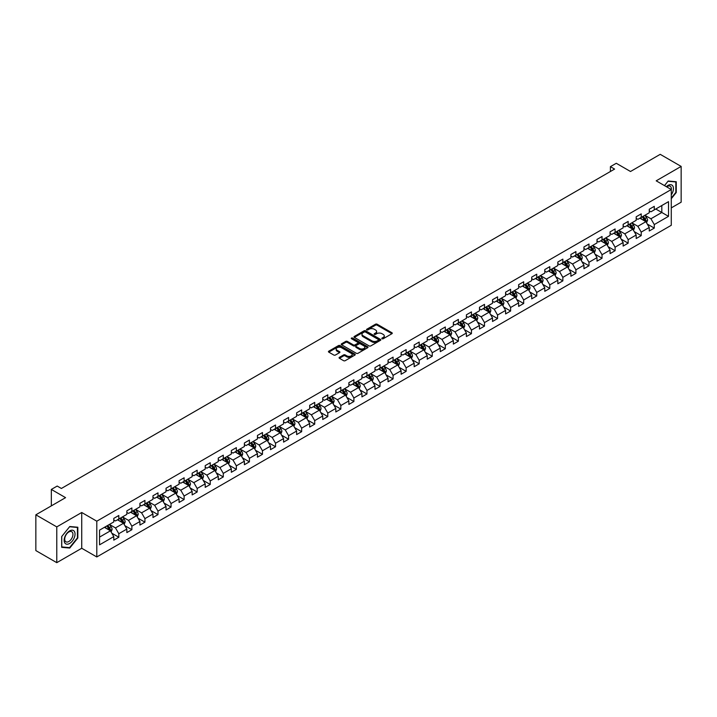 <?xml version="1.0" encoding="UTF-8"?>
<svg xmlns="http://www.w3.org/2000/svg" width="717" height="717" viewBox="0 0 717 717"><rect width="100%" height="100%" fill="white"/><g stroke="black" fill="none" stroke-linecap="round" stroke-linejoin="round"><path stroke-width="1.08" d="M382.044 338.747A0.816 0.466 0 0 0 383.201 338.747L391.93 333.701A1.165 0.672 0 0 0 392.271 333.226A1.165 0.672 0 0 0 391.93 332.76L377.142 324.218A1.165 0.672 0 0 0 375.493 324.218L366.763 329.255A0.816 0.466 0 0 0 367.911 329.919L369.04 329.264A3.719 2.151 0 0 1 374.301 329.264L375.538 329.981A3.719 2.151 0 0 1 376.622 331.496A3.719 2.151 0 0 1 375.538 333.02L374.408 333.665A0.816 0.466 0 0 0 375.556 334.337L376.685 333.683A3.719 2.151 0 0 1 381.946 333.683L383.183 334.391A3.719 2.151 0 0 1 384.267 335.915A3.719 2.151 0 0 1 383.183 337.429L382.044 338.083A0.816 0.466 0 0 0 382.044 338.747L382.044 338.083M339.419 357.335A1.165 0.672 0 0 0 339.078 357.81A1.165 0.672 0 0 0 339.419 358.276L343.568 360.678A1.165 0.672 0 0 0 345.218 360.678L354.906 355.076A1.165 0.672 0 0 0 355.247 354.601A1.165 0.672 0 0 0 354.906 354.126L340.118 345.585A1.165 0.672 0 0 0 338.478 345.585L328.78 351.187A1.165 0.672 0 0 0 328.44 351.662A1.165 0.672 0 0 0 328.78 352.137L333.79 355.032A1.165 0.672 0 0 0 335.431 355.032L339.58 352.639A1.165 0.672 0 0 0 339.921 352.164A1.165 0.672 0 0 0 339.58 351.688L337.098 350.255A3.11 1.792 0 0 1 336.192 348.982A3.11 1.792 0 0 1 338.11 347.324A3.11 1.792 0 0 1 341.498 347.709L351.231 353.338A3.11 1.792 0 0 1 352.146 354.601A3.11 1.792 0 0 1 350.228 356.259A3.11 1.792 0 0 1 346.84 355.874L345.218 354.933A1.165 0.672 0 0 0 343.568 354.933L339.419 357.335L339.419 358.276M671.273 207.894L681.15 202.185L681.15 166.416L660.223 154.334L630.503 171.497L616.27 163.279L610.409 166.658L614.594 169.078L61.384 488.474L57.199 486.054L51.337 489.433L51.337 505.87M56.777 526.896L56.777 562.666L81.729 548.263L81.729 512.494L56.777 526.896L35.85 514.815L65.57 497.652L51.337 489.433M81.729 512.494L96.795 521.196L671.273 189.521L671.273 225.29L96.795 556.957L96.795 521.196M681.15 166.416L656.198 180.827L671.273 189.521M369.13 345.917A1.165 0.672 0 0 0 370.77 345.917L380.467 340.324A1.165 0.672 0 0 0 380.808 339.849A1.165 0.672 0 0 0 380.467 339.374L365.679 330.833A1.165 0.672 0 0 0 364.03 330.833L354.332 336.434A1.165 0.672 0 0 0 353.992 336.909A1.165 0.672 0 0 0 354.332 337.384L369.13 345.917M351.823 338.917A0.816 0.466 0 0 1 352.647 339.033L367.669 347.709L357.989 353.302A1.165 0.672 0 0 1 356.349 353.302L341.561 344.76L341.561 343.81A1.165 0.672 0 0 0 341.22 344.285A1.165 0.672 0 0 0 341.561 344.76M341.561 343.81L345.711 341.417A1.165 0.672 0 0 1 347.351 341.417L353.347 344.877A1.165 0.672 0 0 0 354.996 344.877L357.747 343.291A1.165 0.672 0 0 0 358.088 342.816A1.165 0.672 0 0 0 357.747 342.341L351.5 338.729A0.816 0.466 0 0 1 352.647 338.065L367.687 346.75A1.165 0.672 0 0 1 368.027 347.225A1.165 0.672 0 0 1 367.687 347.7L367.687 346.75M56.777 562.666L35.85 550.584L35.85 514.815M111.825 533.206L118.816 537.239L118.816 533.708L126.855 529.074L126.855 532.597L131.874 529.702L131.874 526.17L139.914 521.528L139.914 525.059L144.933 522.164L144.933 518.633L152.972 513.99L152.972 517.522L157.991 514.618L157.991 511.096L166.03 506.453L166.03 509.984L171.058 507.08L171.058 503.549L179.089 498.915L179.089 502.438L184.117 499.543L184.117 496.012L192.156 491.369L192.156 494.9L197.175 491.996L197.175 488.474L205.214 483.832L205.214 487.363L210.233 484.459L210.233 480.928L218.273 476.294L218.273 479.816L223.292 476.922L223.292 473.39L231.331 468.748L231.331 472.279L236.359 469.375L236.359 465.853L244.389 461.21L244.389 464.741L249.417 461.838L249.417 458.306L257.448 453.673L257.448 457.195L262.476 454.3L262.476 450.769L270.515 446.126L270.515 449.658L275.534 446.763L275.534 443.231L283.573 438.589L283.573 442.12L288.592 439.216L288.592 435.694L296.632 431.051L296.632 434.583L301.651 431.679L301.651 428.148L309.69 423.514L309.69 427.036L314.718 424.141L314.718 420.61L322.749 415.968L322.749 419.499L327.777 416.595L327.777 413.073L335.816 408.43L335.816 411.961L340.835 409.057L340.835 405.526L348.874 400.893L348.874 404.415L353.893 401.52L353.893 397.989L361.933 393.346L361.933 396.877L366.952 393.974L366.952 390.451L374.991 385.809L374.991 389.34L380.019 386.436L380.019 382.905L388.049 378.271L388.049 381.794L393.077 378.899L393.077 375.367L401.117 370.725L401.117 374.256L406.136 371.361L406.136 367.83L414.175 363.187L414.175 366.719L419.194 363.815L419.194 360.293L427.233 355.65L427.233 359.181L432.252 356.277L432.252 352.746L440.292 348.112L440.292 351.635L445.32 348.74L445.32 345.209L453.35 340.566L453.35 344.097L458.378 341.193L458.378 337.671L466.408 333.029L466.408 336.56L471.436 333.656L471.436 330.125L479.476 325.491L479.476 329.013L484.495 326.118L484.495 322.587L492.534 317.945L492.534 321.476L497.553 318.572L497.553 315.05L505.593 310.407L505.593 313.938L510.612 311.035L510.612 307.503L518.651 302.87L518.651 306.392L523.679 303.497L523.679 299.966L531.709 295.323L531.709 298.855L536.737 295.96L536.737 292.428L544.777 287.786L544.777 291.317L549.796 288.413L549.796 284.891L557.835 280.248L557.835 283.78L562.854 280.876L562.854 277.345L570.893 272.711L570.893 276.233L575.912 273.338L575.912 269.807L583.952 265.165L583.952 268.696L588.98 265.792L588.98 262.27L597.01 257.627L597.01 261.158L602.038 258.254L602.038 254.723L610.077 250.09L610.077 253.612L615.096 250.717L615.096 247.186L623.136 242.543L623.136 246.074L628.155 243.171L628.155 239.648L636.194 235.006L636.194 238.537L641.213 235.633L641.213 232.102L649.252 227.468L649.252 230.991L654.28 228.096L654.28 224.564L668.513 216.346L668.513 201.656L661.809 205.519L661.809 212.483L668.513 216.346M118.816 537.239L113.788 540.143L113.788 536.612L99.555 544.83L99.555 530.132L113.788 521.922L113.788 518.391L118.816 515.487L118.816 519.018L126.855 514.376L126.855 510.854L131.874 507.95L131.874 511.481L139.914 506.838L139.914 503.307L144.933 500.412L144.933 503.934L152.972 499.301L152.972 495.77L157.991 492.866L157.991 496.397L166.03 491.754L166.03 488.232L171.058 485.328L171.058 488.86L179.089 484.217L179.089 480.686L184.117 477.791L184.117 481.313L192.156 476.68L192.156 473.148L197.175 470.244L197.175 473.776L205.214 469.133L205.214 465.611L210.233 462.707L210.233 466.238L218.273 461.596L218.273 458.064L223.292 455.17L223.292 458.701L231.331 454.058L231.331 450.527L236.359 447.632L236.359 451.154L244.389 446.521L244.389 442.989L249.417 440.086L249.417 443.617L257.448 438.974L257.448 435.452L262.476 432.548L262.476 436.079L270.515 431.437L270.515 427.906L275.534 425.011L275.534 428.533L283.573 423.899L283.573 420.368L288.592 417.464L288.592 420.996L296.632 416.353L296.632 412.831L301.651 409.927L301.651 413.458L309.69 408.815L309.69 405.284L314.718 402.389L314.718 405.912L322.749 401.278L322.749 397.747L327.777 394.843L327.777 398.374L335.816 393.732L335.816 390.209L340.835 387.305L340.835 390.837L348.874 386.194L348.874 382.663L353.893 379.768L353.893 383.299L361.933 378.657L361.933 375.125L366.952 372.231L366.952 375.753L374.991 371.119L374.991 367.588L380.019 364.684L380.019 368.215L388.049 363.573L388.049 360.051L393.077 357.147L393.077 360.678L401.117 356.035L401.117 352.504L406.136 349.609L406.136 353.131L414.175 348.498L414.175 344.967L419.194 342.063L419.194 345.594L427.233 340.951L427.233 337.429L432.252 334.525L432.252 338.057L440.292 333.414L440.292 329.883L445.32 326.988L445.32 330.51L453.35 325.877L453.35 322.345L458.378 319.441L458.378 322.973L466.408 318.33L466.408 314.808L471.436 311.904L471.436 315.435L479.476 310.793L479.476 307.261L484.495 304.367L484.495 307.898L492.534 303.255L492.534 299.724L497.553 296.829L497.553 300.351L505.593 295.718L505.593 292.186L510.612 289.283L510.612 292.814L518.651 288.171L518.651 284.649L523.679 281.745L523.679 285.276L531.709 280.634L531.709 277.103L536.737 274.208L536.737 277.73L544.777 273.096L544.777 269.565L549.796 266.661L549.796 270.192L557.835 265.55L557.835 262.028L562.854 259.124L562.854 262.655L570.893 258.012L570.893 254.481L575.912 251.586L575.912 255.109L583.952 250.475L583.952 246.944L588.98 244.04L588.98 247.571L597.01 242.929L597.01 239.406L602.038 236.502L602.038 240.034L610.077 235.391L610.077 231.86L615.096 228.965L615.096 232.496L623.136 227.854L623.136 224.322L628.155 221.428L628.155 224.95L636.194 220.316L636.194 216.785L641.213 213.881L641.213 217.412L649.252 212.77L649.252 209.247L654.28 206.344L654.28 209.875L668.513 201.656M117.471 519.789L123.503 523.276L115.464 527.909L109.441 524.432M113.788 519.986L115.464 520.954L118.816 519.018M115.464 527.909L118.816 533.708M123.503 523.276L126.855 529.074M130.539 512.252L136.562 515.729L128.522 520.372L122.499 516.894M126.855 512.449L128.522 513.408L131.874 511.481M128.522 520.372L131.874 526.17M136.562 515.729L139.914 521.528M143.597 504.714L149.62 508.192L141.59 512.834L135.558 509.348M139.914 504.902L141.59 505.87L144.933 503.934M141.59 512.834L144.933 518.633M149.62 508.192L152.972 513.99M156.656 497.168L162.687 500.654L154.648 505.288L148.616 501.81M152.972 497.365L154.648 498.333L157.991 496.397M154.648 505.288L157.991 511.096M162.687 500.654L166.03 506.453M169.714 489.63L175.746 493.108L167.706 497.75L161.675 494.273M166.03 489.828L167.706 490.786L171.058 488.86M167.706 497.75L171.058 503.549M175.746 493.108L179.089 498.915M182.772 482.093L188.804 485.57L180.765 490.213L174.742 486.726M179.089 482.281L180.765 483.249L184.117 481.313M180.765 490.213L184.117 496.012M188.804 485.57L192.156 491.369M195.84 474.546L201.862 478.033L193.823 482.666L187.8 479.189M192.156 474.744L193.823 475.712L197.175 473.776M193.823 482.666L197.175 488.474M201.862 478.033L205.214 483.832M208.898 467.009L214.921 470.486L206.89 475.129L200.859 471.652M205.214 467.206L206.89 468.174L210.233 466.238M206.89 475.129L210.233 480.928M214.921 470.486L218.273 476.294M221.956 459.472L227.979 462.949L219.949 467.592L213.917 464.114M218.273 459.66L219.949 460.628L223.292 458.701M219.949 467.592L223.292 473.39M227.979 462.949L231.331 468.748M235.015 451.934L241.046 455.412L233.007 460.054L226.975 456.568M231.331 452.122L233.007 453.09L236.359 451.154M233.007 460.054L236.359 465.853M241.046 455.412L244.389 461.21M248.073 444.388L254.105 447.874L246.065 452.508L240.043 449.03M244.389 444.585L246.065 445.553L249.417 443.617M246.065 452.508L249.417 458.306M254.105 447.874L257.448 453.673M261.131 436.85L267.163 440.328L259.124 444.97L253.101 441.493M257.448 437.047L259.124 438.006L262.476 436.079M259.124 444.97L262.476 450.769M267.163 440.328L270.515 446.126M274.199 429.313L280.222 432.79L272.182 437.433L266.159 433.946M270.515 429.501L272.182 430.469L275.534 428.533M272.182 437.433L275.534 443.231M280.222 432.79L283.573 438.589M287.257 421.766L293.28 425.253L285.249 429.886L279.218 426.409M283.573 421.963L285.249 422.931L288.592 420.996M285.249 429.886L288.592 435.694M293.28 425.253L296.632 431.051M300.315 414.229L306.347 417.706L298.308 422.349L292.276 418.871M296.632 414.426L298.308 415.385L301.651 413.458M298.308 422.349L301.651 428.148M306.347 417.706L309.69 423.514M313.374 406.691L319.406 410.169L311.366 414.811L305.334 411.325M309.69 406.88L311.366 407.848L314.718 405.912M311.366 414.811L314.718 420.61M319.406 410.169L322.749 415.968M326.432 399.145L332.464 402.631L324.425 407.265L318.402 403.788M322.749 399.342L324.425 400.31L327.777 398.374M324.425 407.265L327.777 413.073M332.464 402.631L335.816 408.43M339.5 391.607L345.522 395.085L337.483 399.728L331.46 396.25M335.816 391.805L337.483 392.773L340.835 390.837M337.483 399.728L340.835 405.526M345.522 395.085L348.874 400.893M352.558 384.07L358.581 387.547L350.55 392.19L344.518 388.713M348.874 384.258L350.55 385.226L353.893 383.299M350.55 392.19L353.893 397.989M358.581 387.547L361.933 393.346M365.616 376.533L371.648 380.01L363.609 384.653L357.577 381.166M361.933 376.721L363.609 377.689L366.952 375.753M363.609 384.653L366.952 390.451M371.648 380.01L374.991 385.809M378.675 368.986L384.706 372.473L376.667 377.106L370.635 373.629M374.991 369.183L376.667 370.151L380.019 368.215M376.667 377.106L380.019 382.905M384.706 372.473L388.049 378.271M391.733 361.449L397.765 364.926L389.725 369.569L383.703 366.091M388.049 361.646L389.725 362.605L393.077 360.678M389.725 369.569L393.077 375.367M397.765 364.926L401.117 370.725M404.8 353.911L410.823 357.389L402.784 362.031L396.761 358.545M401.117 354.099L402.784 355.067L406.136 353.131M402.784 362.031L406.136 367.83M410.823 357.389L414.175 363.187M417.859 346.365L423.881 349.851L415.851 354.485L409.819 351.007M414.175 346.562L415.851 347.53L419.194 345.594M415.851 354.485L419.194 360.293M423.881 349.851L427.233 355.65M430.917 338.827L436.94 342.305L428.909 346.947L422.878 343.47M427.233 339.024L428.909 339.983L432.252 338.057M428.909 346.947L432.252 352.746M436.94 342.305L440.292 348.112M443.975 331.29L450.007 334.767L441.968 339.41L435.936 335.923M440.292 331.478L441.968 332.446L445.32 330.51M441.968 339.41L445.32 345.209M450.007 334.767L453.35 340.566M457.034 323.743L463.065 327.23L455.026 331.863L449.003 328.386M453.35 323.941L455.026 324.909L458.378 322.973M455.026 331.863L458.378 337.671M463.065 327.23L466.408 333.029M470.092 316.206L476.124 319.683L468.084 324.326L462.062 320.849M466.408 316.403L468.084 317.371L471.436 315.435M468.084 324.326L471.436 330.125M476.124 319.683L479.476 325.491M483.159 308.668L489.182 312.146L481.143 316.789L475.12 313.311M479.476 308.857L481.143 309.825L484.495 307.898M481.143 316.789L484.495 322.587M489.182 312.146L492.534 317.945M496.218 301.131L502.241 304.608L494.21 309.251L488.178 305.765M492.534 301.319L494.21 302.287L497.553 300.351M494.21 309.251L497.553 315.05M502.241 304.608L505.593 310.407M509.276 293.585L515.308 297.071L507.269 301.705L501.237 298.227M505.593 293.782L507.269 294.75L510.612 292.814M507.269 301.705L510.612 307.503M515.308 297.071L518.651 302.87M522.334 286.047L528.366 289.525L520.327 294.167L514.295 290.69M518.651 286.244L520.327 287.203L523.679 285.276M520.327 294.167L523.679 299.966M528.366 289.525L531.709 295.323M535.393 278.51L541.425 281.987L533.385 286.63L527.362 283.143M531.709 278.698L533.385 279.666L536.737 277.73M533.385 286.63L536.737 292.428M541.425 281.987L544.777 287.786M548.46 270.963L554.483 274.45L546.444 279.083L540.421 275.606M544.777 271.16L546.444 272.128L549.796 270.192M546.444 279.083L549.796 284.891M554.483 274.45L557.835 280.248M561.519 263.426L567.541 266.903L559.511 271.546L553.479 268.068M557.835 263.623L559.511 264.591L562.854 262.655M559.511 271.546L562.854 277.345M567.541 266.903L570.893 272.711M574.577 255.888L580.609 259.366L572.569 264.008L566.538 260.522M570.893 256.077L572.569 257.045L575.912 255.109M572.569 264.008L575.912 269.807M580.609 259.366L583.952 265.165M587.635 248.342L593.667 251.828L585.628 256.462L579.596 252.984M583.952 248.539L585.628 249.507L588.98 247.571M585.628 256.462L588.98 262.27M593.667 251.828L597.01 257.627M600.694 240.804L606.725 244.282L598.686 248.924L592.663 245.447M597.01 241.002L598.686 241.97L602.038 240.034M598.686 248.924L602.038 254.723M606.725 244.282L610.077 250.09M613.761 233.267L619.784 236.744L611.744 241.387L605.722 237.91M610.077 233.455L611.744 234.423L615.096 232.496M611.744 241.387L615.096 247.186M619.784 236.744L623.136 242.543M626.819 225.73L632.842 229.207L624.812 233.85L618.78 230.363M623.136 225.918L624.812 226.886L628.155 224.95M624.812 233.85L628.155 239.648M632.842 229.207L636.194 235.006M639.878 218.183L645.9 221.67L637.87 226.303L631.838 222.826M636.194 218.38L637.87 219.348L641.213 217.412M637.87 226.303L641.213 232.102M645.9 221.67L649.252 227.468M655.786 209.005L661.809 212.483L650.928 218.766L644.897 215.288M649.252 210.843L650.928 211.802L654.28 209.875M650.928 218.766L654.28 224.564M81.729 548.263L96.795 556.957M610.409 166.658L610.409 171.497M99.555 537.096L110.445 530.813L104.413 527.336M110.445 530.813L113.788 536.612M647.29 224.062L654.28 228.096M634.222 231.6L641.213 235.633M621.164 239.137L628.155 243.171M608.106 246.675L615.096 250.717M595.047 254.221L602.038 258.254M581.989 261.759L588.98 265.792M568.922 269.296L575.912 273.338M555.863 276.843L562.854 280.876M542.805 284.38L549.796 288.413M529.746 291.918L536.737 295.96M516.688 299.464L523.679 303.497M503.63 307.001L510.612 311.035M490.562 314.539L497.553 318.572M477.504 322.076L484.495 326.118M464.446 329.623L471.436 333.656M451.387 337.16L458.378 341.193M438.329 344.698L445.32 348.74M425.262 352.244L432.252 356.277M412.203 359.782L419.194 363.815M399.145 367.319L406.136 371.361M386.087 374.866L393.077 378.899M373.028 382.403L380.019 386.436M359.961 389.94L366.952 393.974M346.903 397.478L353.893 401.52M333.844 405.024L340.835 409.057M320.786 412.562L327.777 416.595M307.727 420.099L314.718 424.141M294.669 427.646L301.651 431.679M281.602 435.183L288.592 439.216M268.543 442.721L275.534 446.763M255.485 450.267L262.476 454.3M242.427 457.805L249.417 461.838M229.368 465.342L236.359 469.375M216.301 472.879L223.292 476.922M203.243 480.426L210.233 484.459M190.184 487.963L197.175 491.996M177.126 495.501L184.117 499.543M164.068 503.047L171.058 507.08M151 510.585L157.991 514.618M137.942 518.122L144.933 522.164M124.883 525.669L131.874 529.702M671.273 198.717L676.256 192.514L676.256 181.742L668.172 181.025L664.489 185.604M61.68 547.34L69.755 548.057L77.83 538.01L77.83 527.237L69.755 526.52L61.68 536.567L61.68 547.34M68.904 547.564L69.755 548.057M382.376 338.863L383.183 338.397A3.719 2.151 0 0 0 384.267 336.873L384.267 335.915M376.622 331.496L376.622 332.464A3.719 2.151 0 0 1 375.538 333.979L374.731 334.445M391.93 332.76L391.93 333.701L377.142 325.186A1.165 0.672 0 0 0 375.493 325.186L367.086 330.035M380.449 340.333L365.679 331.801A1.165 0.672 0 0 0 364.03 331.801L354.35 337.393L354.332 336.434M378.415 340.181A0.816 0.466 0 0 0 378.415 339.517L365.428 332.016A0.816 0.466 0 0 0 364.281 332.016L363.089 332.706A3.719 2.151 0 0 0 361.995 334.23A3.719 2.151 0 0 0 363.089 335.744L371.962 340.871A3.719 2.151 0 0 0 377.223 340.871L378.415 340.181L378.415 341.149A0.816 0.466 0 0 0 378.648 340.817L378.648 339.849M361.995 334.23L361.995 335.189A3.719 2.151 0 0 0 363.089 336.712L363.089 335.744M378.415 341.149L377.223 341.839A3.719 2.151 0 0 1 371.962 341.839L363.089 336.712M341.57 344.769L345.711 342.376L345.711 341.417M358.088 342.816L358.088 343.784A1.165 0.672 0 0 1 357.747 344.259L354.996 345.845A1.165 0.672 0 0 1 353.347 345.845L347.351 342.376A1.165 0.672 0 0 0 345.711 342.376M359.575 348.471A3.11 1.792 0 0 0 362.963 348.856A3.11 1.792 0 0 0 364.881 347.198A3.11 1.792 0 0 0 363.967 345.935L360.543 343.954A1.165 0.672 0 0 0 358.894 343.954L356.143 345.54A1.165 0.672 0 0 0 355.802 346.015A1.165 0.672 0 0 0 356.143 346.49L359.575 348.471L359.575 349.439A3.11 1.792 0 0 0 362.963 349.824A3.11 1.792 0 0 0 364.881 348.166L364.881 347.198M355.802 346.015L355.802 346.983A1.165 0.672 0 0 0 356.143 347.458L356.143 346.49M359.575 349.439L356.143 347.458M352.146 354.601L352.146 355.569A3.11 1.792 0 0 1 350.228 357.227A3.11 1.792 0 0 1 346.84 356.842L345.218 355.901A1.165 0.672 0 0 0 343.568 355.901L339.437 358.285M336.192 348.982L336.192 349.95A3.11 1.792 0 0 0 337.098 351.213L337.098 350.255M339.58 351.688L339.58 352.639L337.098 351.213M354.906 354.126L354.906 355.076L340.118 346.553A1.165 0.672 0 0 0 338.478 346.553L328.798 352.146L328.78 351.187M646.564 222.808L647.559 220.298A3.137 1.81 -120 0 0 646.564 217.627L644.834 215.324M641.823 219.303L640.648 217.744M642.235 216.821L643.965 219.133A3.137 1.81 60 0 1 644.861 221.015L645.865 220.433A3.137 1.81 -120 0 0 644.968 218.551L643.239 216.238M642.459 216.695L644.377 219.259A1.595 0.923 60 0 1 644.664 219.743L645.865 220.433M671.273 194.836A7.699 4.445 120 0 0 672.716 192.12A7.699 4.445 120 0 0 672.241 185.309A7.699 4.445 120 0 0 666.344 186.68M675.315 181.661L675.835 181.957L675.835 192.398L671.273 198.071M664.507 185.613L668.002 181.258L675.835 181.957M671.273 189.933A5.826 3.361 120 0 0 670.153 186.214A5.826 3.361 120 0 0 666.676 186.868M69.585 543.477A7.699 4.445 120 0 0 75.034 534.048A7.699 4.445 120 0 0 69.585 530.912A7.699 4.445 120 0 0 64.145 540.331A7.699 4.445 120 0 0 69.585 543.477M68.823 541.505A5.826 3.361 120 0 0 72.632 536.37A5.826 3.361 120 0 0 71.736 531.709A5.826 3.361 120 0 0 68.823 531.996A5.826 3.361 120 0 0 65.023 537.132A5.826 3.361 120 0 0 65.91 541.801A5.826 3.361 120 0 0 68.823 541.505M61.761 536.495L69.585 526.753L77.418 527.452L77.418 537.893L69.585 547.627L61.761 546.928L61.761 536.495M76.898 527.156L77.418 527.452M633.505 230.354L634.5 227.845A3.137 1.81 -120 0 0 633.496 225.174L631.776 222.862M628.764 226.85L627.59 225.281M629.176 224.367L630.906 226.671A3.137 1.81 60 0 1 631.802 228.553L632.806 227.979A3.137 1.81 -120 0 0 631.91 226.088L630.18 223.785M629.401 224.233L631.31 226.796A1.595 0.923 60 0 1 631.605 227.28L632.806 227.979M620.447 237.892L621.442 235.382A3.137 1.81 -120 0 0 620.438 232.711L618.708 230.408M615.697 234.387L614.523 232.819M616.118 231.905L617.848 234.208A3.137 1.81 60 0 1 618.744 236.099L619.748 235.517A3.137 1.81 -120 0 0 618.852 233.625L617.122 231.322M616.333 231.779L618.251 234.334A1.595 0.923 60 0 1 618.547 234.817L619.748 235.517M607.389 245.429L608.383 242.92A3.137 1.81 -120 0 0 607.38 240.249L605.65 237.945M602.639 241.925L601.464 240.365M603.06 239.442L604.789 241.746A3.137 1.81 60 0 1 605.686 243.637L606.69 243.054A3.137 1.81 -120 0 0 605.793 241.172L604.064 238.86M603.275 239.317L605.193 241.88A1.595 0.923 60 0 1 605.48 242.364L606.69 243.054M594.33 252.976L595.325 250.466A3.137 1.81 -120 0 0 594.321 247.795L592.592 245.483M589.58 249.471L588.406 247.903M590.001 246.98L591.722 249.292A3.137 1.81 60 0 1 592.627 251.174L593.631 250.6A3.137 1.81 -120 0 0 592.726 248.709L591.005 246.406M590.216 246.854L592.134 249.417A1.595 0.923 60 0 1 592.421 249.901L593.631 250.6M581.263 260.513L582.258 258.003A3.137 1.81 -120 0 0 581.263 255.333L579.533 253.029M576.522 257.009L575.348 255.44M576.934 254.526L578.664 256.829A3.137 1.81 60 0 1 579.56 258.72L580.564 258.138A3.137 1.81 -120 0 0 579.668 256.247L577.938 253.943M577.158 254.401L579.076 256.955A1.595 0.923 60 0 1 579.363 257.439L580.564 258.138M568.205 268.05L569.199 265.541A3.137 1.81 -120 0 0 568.205 262.87L566.475 260.567M563.463 264.546L562.289 262.978M563.876 262.063L565.605 264.367A3.137 1.81 60 0 1 566.502 266.258L567.505 265.675A3.137 1.81 -120 0 0 566.609 263.793L564.879 261.481M564.1 261.938L566.009 264.492A1.595 0.923 60 0 1 566.305 264.985L567.505 265.675M555.146 275.588L556.141 273.087A3.137 1.81 -120 0 0 555.137 270.408L553.416 268.104M550.396 272.093L549.231 270.524M550.817 269.601L552.547 271.913A3.137 1.81 60 0 1 553.443 273.795L554.447 273.222A3.137 1.81 -120 0 0 553.551 271.331L551.821 269.027M551.032 269.475L552.95 272.039A1.595 0.923 60 0 1 553.246 272.523L554.447 273.222M542.088 283.134L543.083 280.625A3.137 1.81 -120 0 0 542.079 277.954L540.349 275.642M537.338 279.63L536.164 278.062M537.759 277.147L539.489 279.451A3.137 1.81 60 0 1 540.385 281.342L541.389 280.759A3.137 1.81 -120 0 0 540.493 278.868L538.763 276.565M537.974 277.022L539.892 279.576A1.595 0.923 60 0 1 540.179 280.06L541.389 280.759M529.029 290.672L530.024 288.162A3.137 1.81 -120 0 0 529.021 285.491L527.291 283.188M524.279 287.167L523.105 285.599M524.701 284.685L526.421 286.988A3.137 1.81 60 0 1 527.327 288.879L528.33 288.297A3.137 1.81 -120 0 0 527.425 286.415L525.704 284.102M524.916 284.559L526.834 287.114A1.595 0.923 60 0 1 527.12 287.598L528.33 288.297M515.962 298.209L516.957 295.7A3.137 1.81 -120 0 0 515.962 293.029L514.232 290.726M511.221 294.705L510.047 293.145M511.633 292.222L513.363 294.535A3.137 1.81 60 0 1 514.259 296.417L515.272 295.834A3.137 1.81 -120 0 0 514.367 293.952L512.646 291.64M511.857 292.097L513.775 294.66A1.595 0.923 60 0 1 514.062 295.144L515.272 295.834M502.904 305.756L503.899 303.246A3.137 1.81 -120 0 0 502.904 300.575L501.174 298.263M498.163 302.251L496.989 300.683M498.575 299.769L500.305 302.072A3.137 1.81 60 0 1 501.201 303.954L502.205 303.381A3.137 1.81 -120 0 0 501.308 301.49L499.579 299.186M498.799 299.634L500.717 302.198A1.595 0.923 60 0 1 501.004 302.682L502.205 303.381M489.845 313.293L490.84 310.784A3.137 1.81 -120 0 0 489.836 308.113L488.116 305.809M485.104 309.789L483.93 308.22M485.517 307.306L487.246 309.61A3.137 1.81 60 0 1 488.143 311.501L489.146 310.918A3.137 1.81 -120 0 0 488.25 309.027L486.52 306.724M485.732 307.181L487.65 309.735A1.595 0.923 60 0 1 487.945 310.219L489.146 310.918M476.787 320.831L477.782 318.321A3.137 1.81 -120 0 0 476.778 315.65L475.048 313.347M472.037 317.326L470.863 315.767M472.458 314.844L474.188 317.147A3.137 1.81 60 0 1 475.084 319.038L476.088 318.456A3.137 1.81 -120 0 0 475.192 316.573L473.462 314.261M472.673 314.718L474.591 317.281A1.595 0.923 60 0 1 474.887 317.765L476.088 318.456M463.729 328.377L464.724 325.868A3.137 1.81 -120 0 0 463.72 323.197L461.99 320.884M458.979 324.873L457.805 323.304M459.4 322.381L461.121 324.693A3.137 1.81 60 0 1 462.026 326.576L463.03 326.002A3.137 1.81 -120 0 0 462.133 324.111L460.404 321.808M459.615 322.256L461.533 324.819A1.595 0.923 60 0 1 461.82 325.303L463.03 326.002M450.661 335.915L451.665 333.405A3.137 1.81 -120 0 0 450.661 330.734L448.932 328.431M445.92 332.41L444.746 330.842M446.332 329.928L448.062 332.231A3.137 1.81 60 0 1 448.959 334.122L449.971 333.539A3.137 1.81 -120 0 0 449.066 331.648L447.345 329.345M446.557 329.802L448.475 332.356A1.595 0.923 60 0 1 448.761 332.84L449.971 333.539M437.603 343.452L438.598 340.942A3.137 1.81 -120 0 0 437.603 338.272L435.873 335.968M432.862 339.948L431.688 338.379M433.274 337.465L435.004 339.768A3.137 1.81 60 0 1 435.9 341.659L436.904 341.077A3.137 1.81 -120 0 0 436.008 339.195L434.278 336.882M433.498 337.34L435.416 339.894A1.595 0.923 60 0 1 435.703 340.387L436.904 341.077M424.545 350.989L425.54 348.489A3.137 1.81 -120 0 0 424.536 345.809L422.815 343.506M419.803 347.494L418.629 345.926M420.216 345.002L421.946 347.315A3.137 1.81 60 0 1 422.842 349.197L423.846 348.614A3.137 1.81 -120 0 0 422.949 346.732L421.22 344.429M420.44 344.877L422.349 347.44A1.595 0.923 60 0 1 422.645 347.924L423.846 348.614M411.486 358.536L412.481 356.026A3.137 1.81 -120 0 0 411.477 353.356L409.748 351.043M406.736 355.032L405.562 353.463M407.157 352.549L408.887 354.852A3.137 1.81 60 0 1 409.783 356.743L410.787 356.161A3.137 1.81 -120 0 0 409.891 354.27L408.161 351.966M407.373 352.423L409.29 354.978A1.595 0.923 60 0 1 409.586 355.462L410.787 356.161M398.428 366.073L399.423 363.564A3.137 1.81 -120 0 0 398.419 360.893L396.689 358.59M393.678 362.569L392.504 361.001M394.099 360.086L395.829 362.39A3.137 1.81 60 0 1 396.725 364.281L397.729 363.698A3.137 1.81 -120 0 0 396.833 361.816L395.103 359.504M394.314 359.961L396.232 362.515A1.595 0.923 60 0 1 396.519 362.999L397.729 363.698M385.37 373.611L386.364 371.101A3.137 1.81 -120 0 0 385.361 368.43L383.631 366.127M380.619 370.106L379.445 368.547M381.041 367.624L382.761 369.936A3.137 1.81 60 0 1 383.667 371.818L384.671 371.236A3.137 1.81 -120 0 0 383.765 369.354L382.044 367.041M381.256 367.498L383.174 370.062A1.595 0.923 60 0 1 383.461 370.546L384.671 371.236M372.302 381.157L373.297 378.648A3.137 1.81 -120 0 0 372.302 375.977L370.572 373.665M367.561 377.653L366.387 376.084M367.973 375.161L369.703 377.474A3.137 1.81 60 0 1 370.599 379.356L371.603 378.782A3.137 1.81 -120 0 0 370.707 376.891L368.977 374.588M368.197 375.036L370.115 377.599A1.595 0.923 60 0 1 370.402 378.083L371.603 378.782M359.244 388.695L360.239 386.185A3.137 1.81 -120 0 0 359.244 383.514L357.514 381.211M354.503 385.19L353.329 383.622M354.915 382.708L356.645 385.011A3.137 1.81 60 0 1 357.541 386.902L358.545 386.32A3.137 1.81 -120 0 0 357.649 384.429L355.919 382.125M355.139 382.582L357.048 385.137A1.595 0.923 60 0 1 357.344 385.621L358.545 386.32M346.186 396.232L347.18 393.723A3.137 1.81 -120 0 0 346.177 391.052L344.456 388.748M341.435 392.728L340.27 391.168M341.857 390.245L343.586 392.549A3.137 1.81 60 0 1 344.483 394.44L345.486 393.857A3.137 1.81 -120 0 0 344.59 391.975L342.86 389.663M342.072 390.12L343.99 392.683A1.595 0.923 60 0 1 344.285 393.167L345.486 393.857M333.127 403.779L334.122 401.269A3.137 1.81 -120 0 0 333.118 398.598L331.388 396.286M328.377 400.274L327.203 398.706M328.798 397.783L330.528 400.095A3.137 1.81 60 0 1 331.424 401.977L332.428 401.403A3.137 1.81 -120 0 0 331.532 399.512L329.802 397.209M329.013 397.657L330.931 400.22A1.595 0.923 60 0 1 331.218 400.704L332.428 401.403M320.069 411.316L321.064 408.807A3.137 1.81 -120 0 0 320.06 406.136L318.33 403.832M315.319 407.812L314.145 406.243M315.74 405.329L317.461 407.632A3.137 1.81 60 0 1 318.366 409.524L319.37 408.941A3.137 1.81 -120 0 0 318.465 407.05L316.744 404.747M315.955 405.204L317.873 407.758A1.595 0.923 60 0 1 318.16 408.242L319.37 408.941M307.001 418.853L307.996 416.344A3.137 1.81 -120 0 0 307.001 413.673L305.272 411.37M302.26 415.349L301.086 413.781M302.673 412.867L304.402 415.17A3.137 1.81 60 0 1 305.299 417.061L306.311 416.478A3.137 1.81 -120 0 0 305.406 414.596L303.685 412.284M302.897 412.741L304.815 415.295A1.595 0.923 60 0 1 305.101 415.788L306.311 416.478M293.943 426.391L294.938 423.89A3.137 1.81 -120 0 0 293.943 421.211L292.213 418.907M289.202 422.896L288.028 421.327M289.614 420.404L291.344 422.716A3.137 1.81 60 0 1 292.24 424.598L293.244 424.016A3.137 1.81 -120 0 0 292.348 422.134L290.618 419.83M289.838 420.279L291.756 422.842A1.595 0.923 60 0 1 292.043 423.326L293.244 424.016M280.885 433.937L281.88 431.428A3.137 1.81 -120 0 0 280.876 428.757L279.155 426.445M276.144 430.433L274.969 428.865M276.556 427.95L278.286 430.254A3.137 1.81 60 0 1 279.182 432.145L280.186 431.562A3.137 1.81 -120 0 0 279.289 429.671L277.56 427.368M276.771 427.825L278.689 430.379A1.595 0.923 60 0 1 278.985 430.863L280.186 431.562M267.826 441.475L268.821 438.965A3.137 1.81 -120 0 0 267.817 436.295L266.088 433.991M263.076 437.97L261.902 436.402M263.498 435.488L265.227 437.791A3.137 1.81 60 0 1 266.124 439.682L267.127 439.1A3.137 1.81 -120 0 0 266.231 437.218L264.501 434.905M263.713 435.362L265.631 437.917A1.595 0.923 60 0 1 265.926 438.401L267.127 439.1M254.768 449.012L255.763 446.503A3.137 1.81 -120 0 0 254.759 443.832L253.029 441.529M250.018 445.508L248.844 443.948M250.439 443.025L252.16 445.338A3.137 1.81 60 0 1 253.065 447.22L254.069 446.637A3.137 1.81 -120 0 0 253.173 444.755L251.443 442.443M250.654 442.9L252.572 445.463A1.595 0.923 60 0 1 252.859 445.947L254.069 446.637M241.701 456.559L242.704 454.049A3.137 1.81 -120 0 0 241.701 451.378L239.971 449.066M236.96 453.054L235.785 451.486M237.372 450.563L239.102 452.875A3.137 1.81 60 0 1 239.998 454.757L241.011 454.184A3.137 1.81 -120 0 0 240.105 452.293L238.385 449.989M237.596 450.437L239.514 453.001A1.595 0.923 60 0 1 239.801 453.485L241.011 454.184M228.642 464.096L229.637 461.587A3.137 1.81 -120 0 0 228.642 458.916L226.913 456.612M223.901 460.592L222.727 459.023M224.313 458.109L226.043 460.413A3.137 1.81 60 0 1 226.939 462.304L227.943 461.721A3.137 1.81 -120 0 0 227.047 459.83L225.317 457.527M224.538 457.984L226.455 460.538A1.595 0.923 60 0 1 226.742 461.022L227.943 461.721M215.584 471.634L216.579 469.124A3.137 1.81 -120 0 0 215.575 466.453L213.854 464.15M210.843 468.129L209.669 466.57M211.255 465.647L212.985 467.95A3.137 1.81 60 0 1 213.881 469.841L214.885 469.259A3.137 1.81 -120 0 0 213.989 467.376L212.259 465.064M211.479 465.521L213.388 468.084A1.595 0.923 60 0 1 213.684 468.568L214.885 469.259M202.526 479.18L203.52 476.671A3.137 1.81 -120 0 0 202.517 474L200.787 471.687M197.775 475.676L196.601 474.107M198.197 473.184L199.926 475.496A3.137 1.81 60 0 1 200.823 477.379L201.827 476.805A3.137 1.81 -120 0 0 200.93 474.914L199.201 472.611M198.412 473.059L200.33 475.622A1.595 0.923 60 0 1 200.626 476.106L201.827 476.805M189.467 486.718L190.462 484.208A3.137 1.81 -120 0 0 189.458 481.537L187.729 479.234M184.717 483.213L183.543 481.645M185.138 480.731L186.868 483.034A3.137 1.81 60 0 1 187.764 484.925L188.768 484.342A3.137 1.81 -120 0 0 187.872 482.451L186.142 480.148M185.353 480.605L187.271 483.159A1.595 0.923 60 0 1 187.558 483.643L188.768 484.342M176.409 494.255L177.404 491.745A3.137 1.81 -120 0 0 176.4 489.075L174.67 486.771M171.659 490.751L170.485 489.182M172.08 488.268L173.801 490.571A3.137 1.81 60 0 1 174.706 492.462L175.71 491.88A3.137 1.81 -120 0 0 174.805 489.998L173.084 487.685M172.295 488.143L174.213 490.697A1.595 0.923 60 0 1 174.5 491.19L175.71 491.88M163.342 501.792L164.336 499.292A3.137 1.81 -120 0 0 163.342 496.612L161.612 494.309M158.6 498.297L157.426 496.729M159.013 495.806L160.742 498.118A3.137 1.81 60 0 1 161.639 500L162.642 499.417A3.137 1.81 -120 0 0 161.746 497.535L160.016 495.232M159.237 495.68L161.155 498.243A1.595 0.923 60 0 1 161.442 498.727L162.642 499.417M150.283 509.339L151.278 506.829A3.137 1.81 -120 0 0 150.283 504.159L148.553 501.846M145.542 505.835L144.368 504.266M145.954 503.352L147.684 505.655A3.137 1.81 60 0 1 148.58 507.537L149.584 506.964A3.137 1.81 -120 0 0 148.688 505.073L146.958 502.769M146.178 503.226L148.087 505.781A1.595 0.923 60 0 1 148.383 506.265L149.584 506.964M137.225 516.876L138.22 514.367A3.137 1.81 -120 0 0 137.216 511.696L135.495 509.393M132.475 513.372L131.31 511.804M132.896 510.889L134.626 513.193A3.137 1.81 60 0 1 135.522 515.084L136.526 514.501A3.137 1.81 -120 0 0 135.63 512.619L133.9 510.307M133.111 510.764L135.029 513.318A1.595 0.923 60 0 1 135.325 513.802L136.526 514.501M124.166 524.414L125.161 521.904A3.137 1.81 -120 0 0 124.158 519.233L122.428 516.93M119.416 520.909L118.242 519.35M119.838 518.427L121.567 520.739A3.137 1.81 60 0 1 122.464 522.621L123.467 522.039A3.137 1.81 -120 0 0 122.571 520.157L120.841 517.844M120.053 518.301L121.971 520.865A1.595 0.923 60 0 1 122.257 521.349L123.467 522.039M111.108 531.96L112.103 529.451A3.137 1.81 -120 0 0 111.099 526.78L109.369 524.468M106.358 528.456L105.184 526.887M106.779 525.964L108.5 528.277A3.137 1.81 60 0 1 109.405 530.159L110.409 529.585A3.137 1.81 -120 0 0 109.513 527.694L107.783 525.391M106.994 525.839L108.912 528.402A1.595 0.923 60 0 1 109.199 528.886L110.409 529.585M383.183 338.397L383.183 337.429M374.408 334.337L374.408 333.665M375.538 333.979L375.538 333.02M366.763 329.919L366.763 329.255M375.493 325.186L375.493 324.218M377.142 325.186L377.142 324.218M364.03 331.801L364.03 330.833M365.679 331.801L365.679 330.833M380.467 340.324L380.467 339.374M371.962 341.839L371.962 340.871M377.223 341.839L377.223 340.871M347.351 342.376L347.351 341.417M353.347 345.845L353.347 344.877M354.996 345.845L354.996 344.877M357.747 344.259L357.747 343.291M352.647 339.033L352.647 338.065M343.568 355.901L343.568 354.933M345.218 355.901L345.218 354.933M346.84 356.842L346.84 355.874M338.478 346.553L338.478 345.585M340.118 346.553L340.118 345.585M645.596 221.49L647.541 220.361M644.968 218.551L646.564 217.627M642.737 219.841L643.965 219.133M632.537 229.028L634.482 227.907M631.91 226.088L633.496 225.174M629.678 227.379L630.906 226.671M619.479 236.565L621.424 235.445M618.852 233.625L620.438 232.711M616.62 234.916L617.848 234.208M606.412 244.112L608.366 242.982M605.793 241.172L607.38 240.249M603.562 242.463L604.789 241.746M593.353 251.649L595.298 250.52M592.726 248.709L594.321 247.795M590.494 250L591.722 249.292M580.295 259.187L582.24 258.066M579.668 256.247L581.263 255.333M577.436 257.537L578.664 256.829M567.237 266.724L569.181 265.604M566.609 263.793L568.205 262.87M564.378 265.075L565.605 264.367M554.178 274.27L556.123 273.141M553.551 271.331L555.137 270.408M551.319 272.621L552.547 271.913M541.111 281.808L543.065 280.688M540.493 278.868L542.079 277.954M538.261 280.159L539.489 279.451M528.053 289.345L529.997 288.225M527.425 286.415L529.021 285.491M525.194 287.696L526.421 286.988M514.994 296.892L516.939 295.762M514.367 293.952L515.962 293.029M512.135 295.243L513.363 294.535M501.936 304.429L503.881 303.309M501.308 301.49L502.904 300.575M499.077 302.78L500.305 302.072M488.877 311.967L490.822 310.846M488.25 309.027L489.836 308.113M486.018 310.318L487.246 309.61M475.81 319.513L477.764 318.384M475.192 316.573L476.778 315.65M472.96 317.864L474.188 317.147M462.752 327.051L464.697 325.921M462.133 324.111L463.72 323.197M459.902 325.401L461.121 324.693M449.693 334.588L451.638 333.468M449.066 331.648L450.661 330.734M446.834 332.939L448.062 332.231M436.635 342.126L438.58 341.005M436.008 339.195L437.603 338.272M433.776 340.476L435.004 339.768M423.577 349.672L425.522 348.543M422.949 346.732L424.536 345.809M420.718 348.023L421.946 347.315M410.518 357.209L412.463 356.089M409.891 354.27L411.477 353.356M407.659 355.56L408.887 354.852M397.451 364.747L399.405 363.627M396.833 361.816L398.419 360.893M394.601 363.098L395.829 362.39M384.393 372.293L386.338 371.164M383.765 369.354L385.361 368.43M381.534 370.644L382.761 369.936M371.334 379.831L373.279 378.71M370.707 376.891L372.302 375.977M368.475 378.182L369.703 377.474M358.276 387.368L360.221 386.248M357.649 384.429L359.244 383.514M355.417 385.719L356.645 385.011M345.218 394.915L347.162 393.785M344.59 391.975L346.177 391.052M342.359 393.257L343.586 392.549M332.15 402.452L334.104 401.323M331.532 399.512L333.118 398.598M329.3 400.803L330.528 400.095M319.092 409.99L321.037 408.869M318.465 407.05L320.06 406.136M316.233 408.34L317.461 407.632M306.034 417.527L307.978 416.407M305.406 414.596L307.001 413.673M303.174 415.878L304.402 415.17M292.975 425.073L294.92 423.944M292.348 422.134L293.943 421.211M290.116 423.424L291.344 422.716M279.917 432.611L281.862 431.491M279.289 429.671L280.876 428.757M277.058 430.962L278.286 430.254M266.849 440.148L268.803 439.028M266.231 437.218L267.817 436.295M263.999 438.499L265.227 437.791M253.791 447.695L255.736 446.566M253.173 444.755L254.759 443.832M250.941 446.046L252.16 445.338M240.733 455.232L242.678 454.112M240.105 452.293L241.701 451.378M237.874 453.583L239.102 452.875M227.674 462.77L229.619 461.649M227.047 459.83L228.642 458.916M224.815 461.121L226.043 460.413M214.616 470.316L216.561 469.187M213.989 467.376L215.575 466.453M211.757 468.658L212.985 467.95M201.558 477.854L203.503 476.724M200.93 474.914L202.517 474M198.699 476.205L199.926 475.496M188.49 485.391L190.444 484.271M187.872 482.451L189.458 481.537M185.64 483.742L186.868 483.034M175.432 492.929L177.377 491.808M174.805 489.998L176.4 489.075M172.573 491.279L173.801 490.571M162.374 500.475L164.318 499.346M161.746 497.535L163.342 496.612M159.515 498.826L160.742 498.118M149.315 508.012L151.26 506.892M148.688 505.073L150.283 504.159M146.456 506.363L147.684 505.655M136.257 515.55L138.202 514.43M135.63 512.619L137.216 511.696M133.398 513.901L134.626 513.193M123.19 523.096L125.143 521.967M122.571 520.157L124.158 519.233M120.339 521.447L121.567 520.739M110.131 530.634L112.076 529.513M109.513 527.694L111.099 526.78M107.272 528.985L108.5 528.277"/></g></svg>
